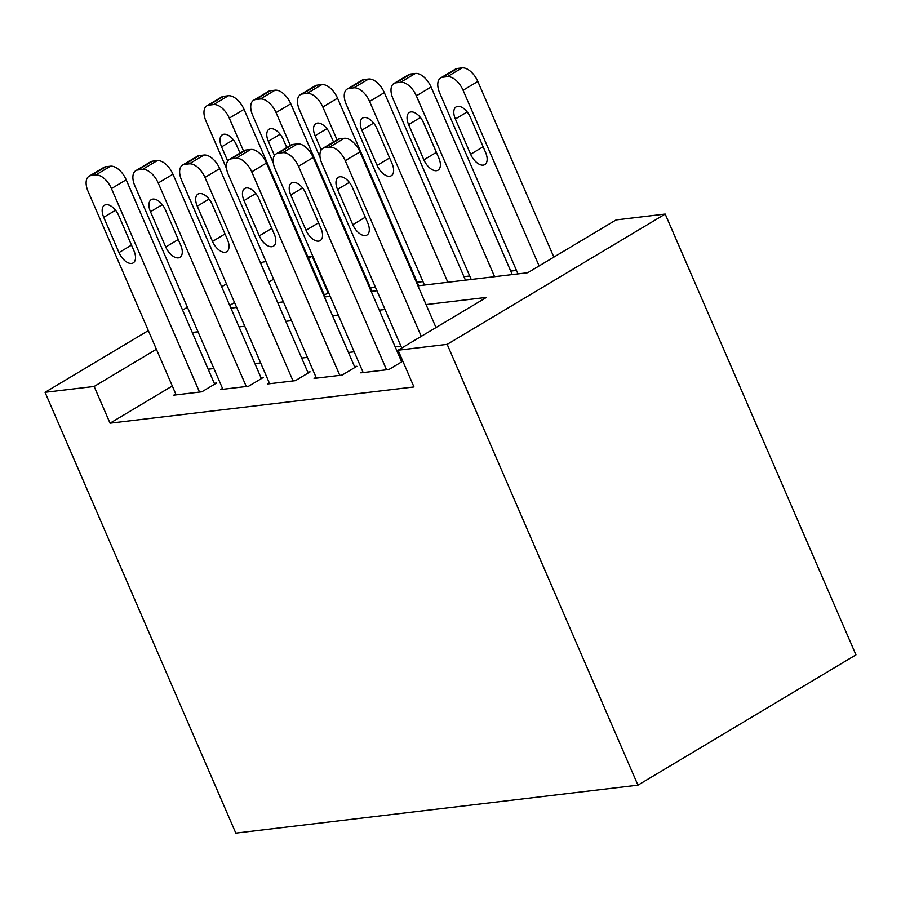 <?xml version="1.0" encoding="UTF-8"?>
<svg xmlns="http://www.w3.org/2000/svg" width="901" height="901" viewBox="0 0 901 901"><rect width="100%" height="100%" fill="white"/><g stroke="black" fill="none" stroke-linecap="round" stroke-linejoin="round"><path stroke-width="1.35" d="M417.94 285.82L527.716 272.733L616.093 219.912L665.197 214.055L855.95 654.869L637.942 785.165L235.803 833.121L45.05 392.307L94.143 386.461L110.046 423.188L413.976 386.946L398.084 350.207L486.472 297.386L426.06 304.583M260.727 263.407L263.058 262.011L266.009 261.662M307.793 256.672L312.163 256.154L308.514 258.339M328.674 292.814L328.054 292.893L312.163 256.154M516.476 270.413L510.721 271.1M469.714 275.999L463.959 276.675M422.952 281.574L417.208 282.261M375.424 287.239L370.446 287.836M362.799 371.674L360.839 372.845L388.894 369.5L402.826 361.177M316.037 377.249L314.077 378.42L342.143 375.075L356.864 366.268L354.532 366.549M269.275 382.824L267.327 383.995L295.382 380.65L310.113 371.843L307.77 372.124M222.513 388.41L220.565 389.57L248.62 386.225L263.351 377.418L261.008 377.699M328.054 292.893L324.405 295.066M400.945 346.209L395.201 346.896M354.194 351.784L348.439 352.471M307.432 357.37L301.677 358.046M260.671 362.945L254.927 363.632M213.909 368.52L208.165 369.207M172.294 385.988L110.046 423.188M175.763 393.985L173.803 395.145L201.858 391.8L216.589 383.004L214.258 383.274M402.668 360.805L401.294 360.974M398.084 350.207L447.178 344.351L637.942 785.165M447.178 344.351L665.197 214.055M230.904 308.131L236.659 307.444M277.666 302.556L283.41 301.869M324.428 296.981L330.171 296.294M371.178 291.395L376.933 290.719M273.6 279.197L268.802 282.069M234.53 302.545L229.732 305.416M226.455 283.883L221.657 286.755M187.397 307.241L182.588 310.102M148.327 330.588L45.05 392.307M156.402 349.25L94.143 386.461M385.054 309.482L379.298 310.169M338.292 315.057L332.548 315.744M291.53 320.632L285.786 321.319M244.779 326.207L239.024 326.894M198.017 331.782L192.262 332.469M176.145 394.875L88.073 191.361A16.331 8.852 -120.9 0 1 89.053 176.224A16.331 8.852 -120.9 0 1 91.069 175.549L95.743 174.997A16.331 8.852 -120.9 0 1 111.454 188.568L199.526 392.081M214.641 384.164L126.185 179.772L111.454 188.568M103.728 217.31A13.064 7.073 59.1 0 1 104.505 205.203A13.064 7.073 59.1 0 1 118.695 215.519L133.956 250.793A13.064 7.073 59.1 0 1 133.179 262.901A13.064 7.073 59.1 0 1 118.988 252.573L103.728 217.31L115.542 210.248M89.053 176.224L103.784 167.417A16.331 8.852 59.1 0 1 105.8 166.753L110.474 166.189A16.331 8.852 59.1 0 1 126.185 179.772M325.193 296.88L244.025 109.336A16.331 8.852 59.1 0 0 228.325 95.754L223.639 96.317A16.331 8.852 59.1 0 0 221.623 96.993L206.892 105.789A16.331 8.852 -120.9 0 0 205.924 120.925L226.601 168.712M206.892 105.789A16.331 8.852 -120.9 0 1 208.908 105.113L213.593 104.561A16.331 8.852 -120.9 0 1 229.304 118.144L243.529 151.008M240.004 153.114L236.535 145.095A13.064 7.073 -120.9 0 0 222.356 134.767A13.064 7.073 -120.9 0 0 221.578 146.874L227.705 161.054M222.896 389.288L134.835 185.786A16.331 8.852 -120.9 0 1 135.803 170.649A16.331 8.852 -120.9 0 1 137.83 169.974L142.504 169.422A16.331 8.852 -120.9 0 1 158.216 182.993L246.277 386.506M261.391 378.589L172.947 174.197L158.216 182.993M150.49 211.735A13.064 7.073 59.1 0 1 151.267 199.628A13.064 7.073 59.1 0 1 165.457 209.944L180.718 245.207A13.064 7.073 59.1 0 1 179.93 257.326A13.064 7.073 59.1 0 1 165.75 246.998L150.49 211.735L162.304 204.673M135.803 170.649L150.535 161.842A16.331 8.852 59.1 0 1 152.562 161.166L157.236 160.615A16.331 8.852 59.1 0 1 172.947 174.197M269.658 383.713L181.597 180.211A16.331 8.852 -120.9 0 1 182.565 165.074A16.331 8.852 -120.9 0 1 184.592 164.399L189.266 163.847A16.331 8.852 -120.9 0 1 204.977 177.418L293.039 380.932M308.153 373.014L219.709 168.611L204.977 177.418M197.251 206.16A13.064 7.073 59.1 0 1 198.029 194.053A13.064 7.073 59.1 0 1 212.208 204.369L227.469 239.632A13.064 7.073 59.1 0 1 226.692 251.739A13.064 7.073 59.1 0 1 212.512 241.423L197.251 206.16L209.055 199.098M182.565 165.074L197.296 156.267A16.331 8.852 59.1 0 1 199.324 155.591L203.998 155.04A16.331 8.852 59.1 0 1 219.709 168.611M316.42 378.138L228.358 174.636A16.331 8.852 -120.9 0 1 229.327 159.5A16.331 8.852 -120.9 0 1 231.343 158.824L236.028 158.261A16.331 8.852 -120.9 0 1 251.739 171.843L339.801 375.357M354.915 367.439L266.459 163.036L251.739 171.843M244.013 200.574A13.064 7.073 59.1 0 1 244.79 188.467A13.064 7.073 59.1 0 1 258.97 198.794L274.231 234.057A13.064 7.073 59.1 0 1 273.454 246.164A13.064 7.073 59.1 0 1 259.274 235.848L244.013 200.574L255.816 193.524M229.327 159.5L244.058 150.692A16.331 8.852 59.1 0 1 246.074 150.016L250.748 149.465A16.331 8.852 59.1 0 1 266.459 163.036M363.182 372.563L275.109 169.05A16.331 8.852 -120.9 0 1 276.089 153.925A16.331 8.852 -120.9 0 1 278.105 153.249L282.779 152.686A16.331 8.852 -120.9 0 1 298.49 166.268L386.563 369.782M401.677 361.864L313.221 157.461L298.49 166.268M290.764 194.999A13.064 7.073 59.1 0 1 291.541 182.892A13.064 7.073 59.1 0 1 305.732 193.219L320.993 228.482A13.064 7.073 59.1 0 1 320.215 240.59A13.064 7.073 59.1 0 1 306.025 230.273L290.764 194.999L302.578 187.949M276.089 153.925L290.82 145.117A16.331 8.852 59.1 0 1 292.836 144.442L297.51 143.89A16.331 8.852 59.1 0 1 313.221 157.461M371.944 291.305L290.786 103.761A16.331 8.852 59.1 0 0 275.075 90.179L270.401 90.742A16.331 8.852 59.1 0 0 268.385 91.406L253.654 100.214A16.331 8.852 -120.9 0 0 252.674 115.351L273.363 163.137M253.654 100.214A16.331 8.852 -120.9 0 1 255.67 99.538L260.344 98.986A16.331 8.852 -120.9 0 1 276.055 112.557L290.28 145.433M286.766 147.539L283.297 139.509A13.064 7.073 -120.9 0 0 269.106 129.192A13.064 7.073 -120.9 0 0 268.329 141.299L274.467 155.479M418.706 285.73L337.548 98.186A16.331 8.852 59.1 0 0 321.837 84.604L317.163 85.156A16.331 8.852 59.1 0 0 315.136 85.832L300.416 94.639A16.331 8.852 -120.9 0 0 299.436 109.776L320.114 157.562M300.416 94.639A16.331 8.852 -120.9 0 1 302.432 93.963L307.106 93.411A16.331 8.852 -120.9 0 1 322.817 106.982L337.042 139.858M333.528 141.964L330.059 133.934A13.064 7.073 -120.9 0 0 315.868 123.617A13.064 7.073 -120.9 0 0 315.091 135.724L321.229 149.904M465.468 280.155L384.31 92.6A16.331 8.852 59.1 0 0 368.599 79.029L363.925 79.581A16.331 8.852 59.1 0 0 361.898 80.257L347.167 89.064A16.331 8.852 -120.9 0 0 346.198 104.201L424.461 285.043M347.167 89.064A16.331 8.852 -120.9 0 1 349.194 88.388L353.868 87.836A16.331 8.852 -120.9 0 1 369.579 101.408L447.842 282.261M361.853 130.149L377.114 165.412A13.064 7.073 -120.9 0 0 391.293 175.729A13.064 7.073 -120.9 0 0 392.07 163.622L376.809 128.359A13.064 7.073 -120.9 0 0 362.63 118.042A13.064 7.073 -120.9 0 0 361.853 130.149L373.667 123.088M512.23 274.58L431.072 87.025A16.331 8.852 59.1 0 0 415.361 73.454L410.676 74.006A16.331 8.852 59.1 0 0 408.66 74.682L393.928 83.489A16.331 8.852 -120.9 0 0 392.96 98.626L471.223 279.468M393.928 83.489A16.331 8.852 -120.9 0 1 395.956 82.813L400.63 82.25A16.331 8.852 -120.9 0 1 416.341 95.833L494.593 276.686M408.615 124.563L423.875 159.837A13.064 7.073 -120.9 0 0 438.055 170.154A13.064 7.073 -120.9 0 0 438.832 158.047L423.571 122.784A13.064 7.073 -120.9 0 0 409.392 112.456A13.064 7.073 -120.9 0 0 408.615 124.563L420.418 117.513M401.733 348.023L321.871 163.475A16.331 8.852 -120.9 0 1 322.851 148.35A16.331 8.852 -120.9 0 1 324.867 147.674L329.541 147.111A16.331 8.852 -120.9 0 1 345.252 160.693L421.274 336.355M435.994 327.547L359.983 151.886L345.252 160.693M337.526 189.424A13.064 7.073 59.1 0 1 338.303 177.317A13.064 7.073 59.1 0 1 352.494 187.645L367.754 222.907A13.064 7.073 59.1 0 1 366.977 235.015A13.064 7.073 59.1 0 1 352.787 224.687L337.526 189.424L349.34 182.362M322.851 148.35L337.571 139.542A16.331 8.852 59.1 0 1 339.598 138.867L344.272 138.303A16.331 8.852 59.1 0 1 359.983 151.886M553.845 257.112L477.823 81.45A16.331 8.852 59.1 0 0 462.112 67.879L457.438 68.431A16.331 8.852 59.1 0 0 455.422 69.107L440.69 77.914A16.331 8.852 -120.9 0 0 439.722 93.051L517.974 273.893M440.69 77.914A16.331 8.852 -120.9 0 1 442.706 77.238L447.392 76.675A16.331 8.852 -120.9 0 1 463.091 90.258L539.113 265.919M455.365 118.988L470.626 154.262A13.064 7.073 -120.9 0 0 484.817 164.579A13.064 7.073 -120.9 0 0 485.594 152.472L470.333 117.209A13.064 7.073 -120.9 0 0 456.154 106.881A13.064 7.073 -120.9 0 0 455.365 118.988L467.18 111.938M105.8 166.753L91.069 175.549M110.474 166.189L95.743 174.997M118.988 252.573L131.49 245.106M229.304 118.144L244.025 109.336M213.593 104.561L228.325 95.754M208.908 105.113L223.639 96.317M233.382 139.813L221.578 146.874M152.562 161.166L137.83 169.974M157.236 160.615L142.504 169.422M165.75 246.998L178.252 239.52M199.324 155.591L184.592 164.399M203.998 155.04L189.266 163.847M212.512 241.423L225.013 233.945M246.074 150.016L231.343 158.824M250.748 149.465L236.028 158.261M259.274 235.848L271.775 228.37M292.836 144.442L278.105 153.249M297.51 143.89L282.779 152.686M306.025 230.273L318.526 222.795M276.055 112.557L290.786 103.761M260.344 98.986L275.075 90.179M255.67 99.538L270.401 90.742M280.143 134.238L268.329 141.299M322.817 106.982L337.548 98.186M307.106 93.411L321.837 84.604M302.432 93.963L317.163 85.156M326.905 128.663L315.091 135.724M369.579 101.408L384.31 92.6M353.868 87.836L368.599 79.029M349.194 88.388L363.925 79.581M389.615 157.934L377.114 165.412M416.341 95.833L431.072 87.025M400.63 82.25L415.361 73.454M395.956 82.813L410.676 74.006M436.377 152.359L423.875 159.837M339.598 138.867L324.867 147.674M344.272 138.303L329.541 147.111M352.787 224.687L365.288 217.22M463.091 90.258L477.823 81.45M447.392 76.675L462.112 67.879M442.706 77.238L457.438 68.431M483.127 146.784L470.626 154.262"/></g></svg>
